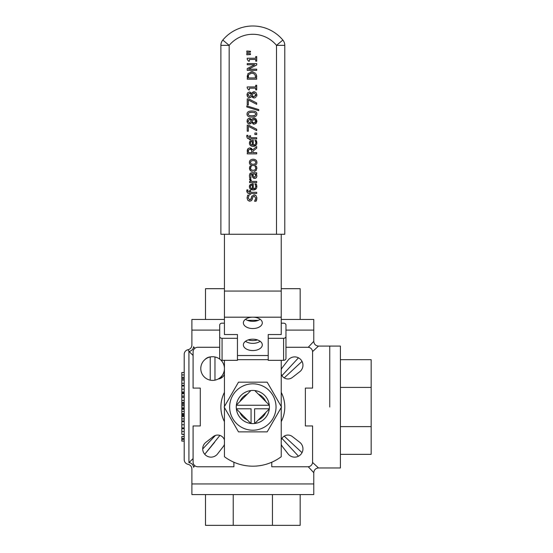 <?xml version="1.0" encoding="UTF-8"?>
<svg xmlns="http://www.w3.org/2000/svg" width="553" height="553" viewBox="0 0 553 553"><rect width="100%" height="100%" fill="white"/><g stroke="black" fill="none" stroke-linecap="round" stroke-linejoin="round"><path stroke-width="0.83" d="M184.204 397.282L181.833 397.282L181.833 385.925L184.204 385.925M184.204 392.865L181.833 392.865M184.204 392.36L181.833 392.36M184.204 385.337L181.833 385.337L181.833 380.001L184.204 380.001M181.833 386.132L181.833 385.337M224.435 319.454L191.891 319.454L191.891 330.106L219.7 330.106L191.891 330.106L191.891 345.065C191.718 347.533 190.432 349.081 188.048 349.71A4.735 4.735 0 0 0 184.204 354.362L184.204 459.674C184.377 462.142 185.656 463.69 188.048 464.326C190.432 464.962 191.718 466.511 191.891 468.972L191.891 483.937L313.772 483.937L191.891 483.937L191.891 494.582L313.772 494.582L313.772 472.691C314.063 469.822 315.639 468.239 318.507 467.962L312.576 462.453M184.204 408.308L181.833 408.308L181.833 397.199M184.204 405.736L181.833 405.736M184.204 404.54L181.833 404.54M184.204 427.918L181.833 427.918L181.833 421.476L184.204 421.476M184.204 421.573L181.833 421.573M184.204 402.536L181.833 402.536M184.204 403.331L181.833 403.331M184.204 379.828L181.833 379.828L181.833 372.508L184.204 372.508M184.204 378.425L181.833 378.425M184.204 385.994L181.833 385.994M184.204 391.987L181.833 391.987M184.204 393.667L181.833 393.667M184.204 414.391L181.833 414.391L181.833 408.729L184.204 408.729M184.204 409.303L181.833 409.303M184.204 420.985L181.833 420.985L181.833 415.58L184.204 415.58M184.204 415.351L181.833 415.351L181.833 414.391M184.204 434.354L181.833 434.354L181.833 428.423L184.204 428.423M184.204 428.651L181.833 428.651M184.204 434.589L181.833 434.354M184.204 441.107L181.833 441.107L181.833 436.49L184.204 436.49M184.204 439.428L181.833 439.428M184.204 438.446L181.833 438.446M184.204 408.494L181.833 408.308M184.204 415.503L181.833 415.351M184.204 421.054L181.833 420.985M224.435 444.384A7.099 7.099 0 0 1 223.301 446.513L217.543 453.937A8.281 8.281 0 0 1 205.142 454.711A8.281 8.281 0 0 1 205.916 442.31L213.34 436.552A7.099 7.099 0 0 1 224.435 439.939M281.235 439.939A7.099 7.099 0 0 1 292.33 436.552L299.747 442.31A8.281 8.281 0 0 1 300.528 454.711A8.281 8.281 0 0 1 288.127 453.937L282.369 446.513A7.099 7.099 0 0 1 281.235 444.384M281.235 369.653A7.099 7.099 0 0 1 282.369 367.524L288.127 360.107A8.281 8.281 0 0 1 300.528 359.326A8.281 8.281 0 0 1 299.747 371.727L292.33 377.485A7.099 7.099 0 0 1 281.235 374.098M204.893 359.581A8.281 8.281 0 0 1 210.513 356.913M224.435 374.098A7.099 7.099 0 0 1 218.262 378.957M281.235 392.381A31.95 31.95 0 0 1 281.235 421.656M224.435 421.656A31.95 31.95 0 0 1 224.435 392.381M271.765 462.232L271.765 466.773L307.855 466.773A4.735 4.735 0 0 0 312.59 462.045L312.59 425.955L305.374 425.955L305.374 388.088L312.59 388.088L312.59 351.998A4.735 4.735 0 0 0 307.855 347.263L285.963 347.263M219.7 347.263L197.808 347.263A4.735 4.735 0 0 0 193.08 351.998L193.08 388.088L200.297 388.088L200.297 425.955L193.08 425.955L193.08 462.045A4.735 4.735 0 0 0 197.808 466.773L233.898 466.773L233.898 462.232M284.214 377.899L302.028 361.372M312.576 351.584L318.507 346.081C315.639 345.798 314.063 344.222 313.772 341.346L308.27 347.277M298.482 357.826L281.954 375.639M329.747 407.022L329.747 346.081L329.747 407.022M302.028 452.665L284.214 436.137M281.954 438.405L298.482 456.211M308.27 466.76L313.772 472.691M215.421 435.432L202.716 448.932M193.08 458.596L188.932 462.674A4.735 4.472 -136.7 0 1 193.543 467.264L194.863 465.75M204.734 454.276L219.9 435.411M214.605 442.282L205.875 452.928M188.048 349.71L188.932 351.362A4.735 4.472 136.7 0 0 193.543 346.772C191.352 344.464 191.352 344.464 193.543 346.772L194.863 348.293M188.932 462.674C187.757 464.886 187.757 464.886 188.932 462.674L188.932 351.362L193.08 355.441M193.543 467.264C191.352 469.573 191.352 469.573 193.543 467.264M313.772 341.346L313.772 330.106L285.963 330.106L313.772 330.106L313.772 319.454L281.235 319.454M300.168 494.582L300.168 525.35L205.502 525.35L205.502 494.582M233.228 494.582L233.228 525.35M272.442 494.582L272.442 525.35M340.399 359.685L371.167 359.685L371.167 454.352L340.399 454.352M340.399 426.626L371.167 426.626M340.399 387.411L371.167 387.411M318.507 346.081L340.399 346.081L340.399 467.962L318.507 467.962M205.502 319.454L205.502 288.687L224.435 288.687M281.235 288.687L300.168 288.687L300.168 319.454M251.062 423.487L251.062 408.791L236.366 408.791A16.569 16.569 0 0 0 236.387 408.978L250.875 423.467A16.569 16.569 0 0 0 251.062 423.487M236.366 405.245L269.304 405.245A16.569 16.569 0 0 0 269.283 405.059L254.795 390.57A16.569 16.569 0 0 0 250.875 390.57L236.387 405.059A16.569 16.569 0 0 0 236.366 405.245M269.304 408.791L254.608 408.791L254.608 423.487A16.569 16.569 0 0 0 254.795 423.467L269.283 408.978A16.569 16.569 0 0 0 269.304 408.791M224.435 323.173L222.071 323.173A2.364 1.894 0 0 0 219.7 325.067L219.7 336.424A2.364 1.894 0 0 0 222.071 338.318L237.451 338.318L237.451 334.537L224.435 334.537L224.435 326.961M281.235 326.961L281.235 334.537L268.219 334.537L268.219 338.318L283.599 338.318A2.364 1.894 0 0 0 285.963 336.424L285.963 325.067A2.364 1.894 0 0 0 283.599 323.173L281.235 323.173M248.179 339.929A10.652 6.387 180 0 0 257.491 339.929M268.219 338.318L268.219 360.328L283.599 360.328A2.364 1.894 180 0 0 285.963 358.434L285.963 336.424M222.071 338.318L222.071 360.328L237.451 360.328L237.451 338.318M222.071 360.328A2.364 1.894 180 0 1 220.813 360.044M219.956 359.291A2.364 1.894 180 0 1 219.7 358.434L219.7 336.424M285.963 325.067L285.963 347.077M219.7 325.067L219.7 347.077M250.488 52.127L250.488 51.291L246.811 51.014L246.811 52.404L250.488 52.127M250.82 179.566L250.875 178.861L249.631 178.861L250.654 181.432L249.59 181.432L249.59 182.628L256.696 182.628L256.696 181.432L251.656 181.432L250.82 179.566M250.654 181.432L250.239 180.935M249.638 179.739L249.59 179.345M251.843 159.388L253.143 159.25C250.703 159.347 249.451 160.405 249.396 162.423L249.679 161.041M249.686 163.806L249.396 162.423C249.458 164.428 250.709 165.492 253.143 165.596L251.85 165.458M250.419 162.423L251.09 160.992L253.143 160.488L255.189 160.992L255.866 162.423L255.175 163.854L253.143 164.359L251.09 163.854L250.419 162.423M251.428 164.061L252.154 164.282M253.239 165.596L253.143 165.596C255.88 165.216 257.124 164.158 256.896 162.423L256.896 162.52M256.613 161.041L256.896 162.423C256.841 160.405 255.59 159.347 253.143 159.25L254.449 159.388M254.836 160.785L254.124 160.57M254.719 164.11L255.175 163.854M249.396 186.686C249.5 188.76 250.765 189.852 253.184 189.969C255.583 189.914 256.806 188.718 256.855 186.396L256.26 183.969L254.954 183.969L255.811 186.409L255.161 188.138L253.267 188.76L253.267 183.838L250.184 184.633L249.396 186.686L249.583 185.518M252.355 185.006L252.355 188.76L250.938 188.172L250.378 186.755L250.924 185.414L252.355 185.006M251.553 188.58L252.355 188.76M255.5 184.951L254.954 184.038M256.26 183.969L256.73 185.317M256.599 184.854L256.661 187.785M256.336 188.49L253.184 189.969L250.419 189.057M249.714 185.234L250.488 184.384M251.974 183.873L252.617 183.838M253.267 188.76L255.161 188.138M249.244 147.99L247.73 149.02L247.232 153.865L256.696 153.865L256.696 152.607L252.928 152.607L252.928 151.169L256.696 148.176L256.696 146.538L252.576 149.911L249.797 147.948L251.166 148.239M248.643 149.856L249.901 149.255L251.387 149.794L251.878 152.607L248.318 152.607L248.643 149.856M251.539 148.474L252.576 149.911M247.509 149.428L248.228 148.46M247.232 151.425L247.315 150.063M254.546 201.244L256.129 201.244L256.862 198.14L256.004 195.665L253.993 194.808L251.608 196.688L251.11 198.631L249.638 199.868L248.152 197.912L249.175 195.174L247.675 195.174L247.06 197.995L247.841 200.276L249.769 201.174L251.477 200.566L252.749 197.29L254.193 196.121L255.776 198.23L254.546 201.244M249.638 199.868L250.675 199.467M251.11 198.631L251.898 195.99M253.993 194.808L255.216 195.091M255.721 195.403L256.309 196.052M256.82 197.421L256.744 199.515M256.675 199.813L256.129 201.244M254.546 201.154L255.451 199.744M252.749 197.29L252.203 199.377M252.05 199.744L251.173 200.801M250.191 201.154L248.905 201.036M247.779 200.2L247.06 197.995L247.675 195.174M255.811 142.812L255.161 144.54L253.267 145.162L253.267 140.241L252.617 140.241L250.184 141.036L249.396 143.089C249.5 145.162 250.765 146.255 253.184 146.372C255.583 146.317 256.806 145.128 256.855 142.798L256.26 140.372L254.954 140.372L255.728 142.045M249.714 141.637L250.488 140.787M251.974 140.275L252.617 140.241M249.396 143.282L249.583 141.921M250.938 144.575L250.378 143.158L250.924 141.817L252.355 141.409L252.355 145.162L250.938 144.575L251.677 145.024M256.336 144.893L253.184 146.372L251.905 146.227M256.26 140.372L256.661 144.188M256.523 141.043L256.73 141.72M255.5 141.354L254.954 140.441M247.792 190.944L247.958 189.886L246.859 189.886L247.412 192.879L249.59 193.495L249.59 194.303L250.585 194.303L250.585 193.495L256.696 193.495L256.696 192.299L250.585 192.299L250.585 190.363L249.59 190.363L249.59 192.34L247.792 190.944M249.355 193.495L248.435 193.398M246.825 191.829L246.859 189.886M246.749 136.522L247.412 138.291L249.59 138.907L249.59 139.715L250.585 139.715L250.585 138.907L256.696 138.907L256.696 137.711L250.585 137.711L250.585 135.768L249.59 135.768L249.355 137.752L247.792 136.356L247.958 135.298L246.859 135.298L246.749 136.522L246.859 135.298M249.355 138.907L248.435 138.81M256.848 175.619L255.942 173.974L256.696 173.974L256.696 172.778L251.843 172.778L249.956 173.552L249.424 175.695L249.749 177.866L250.965 177.866L250.723 174.458L252.023 173.974L252.562 177.14L254.643 178.439L256.267 177.81L256.896 176.283L255.956 178.052M254.947 173.974L255.79 175.854L254.553 177.202L253.267 176.11L252.977 173.974L254.947 173.974L255.368 174.527M255.79 175.854L255.624 174.99M249.749 177.866L249.576 177.119M249.541 176.919L249.444 175.142M249.845 173.711L250.523 173.054M251.339 172.806L251.843 172.778M255.942 173.974L256.71 175.177M252.977 173.974L253.018 174.43M253.15 175.584L253.267 176.11M255.548 178.266L254.083 178.391M253.495 178.19L252.486 176.96M252.182 175.73L252.106 175.087M252.078 174.707L252.023 173.974M251.795 173.974L250.723 174.458M247.232 131.185L248.345 131.185L248.345 126.298L256.696 130.626L256.696 129.271L248.65 125.178L247.232 125.178L247.232 131.185M253.868 171.548L255.942 170.67L256.855 168.271L256.295 166.177L254.954 166.177L255.811 168.299L255.113 169.806L253.156 170.352L251.18 169.792L250.474 168.299L251.318 166.177L249.977 166.177L249.431 168.271L250.398 170.67L252.451 171.548M256.295 166.177L256.689 167.151M256.62 166.93L256.841 168.651M256.675 167.11L256.848 167.994M256.274 170.289L255.645 170.918M250.405 170.677L250.06 170.296M249.679 169.619L249.597 167.144M250.792 167.061L250.474 168.299M250.184 111.139L251.961 111.022C248.677 110.994 247.032 112.003 247.039 114.042L247.115 113.324M247.336 115.39L247.039 114.042C246.977 116.089 248.615 117.098 251.968 117.077L250.143 116.959M251.968 115.784L249.085 115.459L248.09 114.042L249.071 112.66L251.961 112.314L254.85 112.646L255.845 114.042L254.822 115.466L251.968 115.784L253.751 115.715M251.961 112.314L250.267 112.39M253.758 116.959L251.968 117.077C255.272 117.112 256.917 116.095 256.896 114.042L256.82 114.768M256.82 113.324L256.896 114.042C256.951 112.01 255.306 111.001 251.961 111.022L253.786 111.139M253.806 115.708L254.387 115.605M254.885 134.552L256.696 134.552L256.696 133.031L254.885 133.031L254.885 134.552M246.811 105.879L246.811 106.964L258.749 110.655L258.749 109.584L246.811 105.879M256.385 123.077L254.083 124.238L256.094 123.43L256.91 121.155L256.087 118.957L254.055 118.072L251.656 119.752L249.424 118.307L247.689 119.089L247.018 121.155L247.73 123.208L249.507 124.01L251.643 122.635L254.083 124.238L253.087 124.045M249.438 119.552L251.332 120.499L250.744 121.833L249.362 122.738L247.951 121.162L249.438 119.552M254.18 119.379L255.97 121.142L253.986 122.96L251.961 121.881L252.555 120.492L254.18 119.379M251.173 120.92L251.332 120.499M250.855 119.994L250.461 119.752M252.825 122.676L253.26 122.863M255.23 122.586L255.832 121.854M255.597 119.98L254.878 119.483M248.636 118.439L249.928 118.37M250.682 118.681L251.656 119.752M252.569 118.549L254.968 118.211M256.087 118.957L256.848 121.895M252.555 120.492L251.961 121.881M250.709 123.672L248.781 123.907M247.129 122.082L247.26 119.794M247.689 92.8L249.424 92.019L247.689 92.8L247.018 94.867L247.122 93.92M247.378 96.416L247.018 94.867L247.73 96.913L249.507 97.722L248.145 97.293M250.931 97.21L249.507 97.722L251.262 96.851M251.601 96.346L254.083 97.95L253.336 97.846M252.666 97.542L251.643 96.346M252.555 94.197L254.18 93.091L255.97 94.853L253.986 96.671L251.961 95.586L252.555 94.197L251.961 95.586M247.951 94.874L249.438 93.263L251.332 94.21L250.744 95.545L249.362 96.45L247.951 94.874M254.539 97.916L255.811 97.397M256.551 96.499L256.875 95.413M256.087 92.662L256.91 94.867L256.087 92.662L254.055 91.784L254.968 91.922M253.343 91.867L254.055 91.784L251.691 93.464L252.949 92.012M251.691 93.464L249.928 92.081M250.682 92.392L251.656 93.464M255.23 96.298L255.832 95.565M250.855 93.699L250.461 93.457M256.696 104.33L256.696 102.982L248.65 98.89L247.232 98.89L247.232 104.89L248.345 104.89L248.345 100.01L256.696 104.33M255.707 73.342L251.968 71.724L247.979 73.639L247.232 79.19L256.696 79.19L256.253 74.233M248.885 74.468L251.954 73.037L254.974 74.351L255.604 77.932L248.318 77.932L248.532 75.256M256.627 75.643L256.696 77.005M250.924 71.8L252.97 71.807M247.979 73.639L247.723 74.109M247.232 77.033L247.295 75.671M255.728 89.883L256.696 89.883L256.696 85.266L255.728 85.266L255.728 86.945L247.198 86.945L247.198 87.927L248.518 89.883L249.382 89.883L249.382 88.162L255.728 88.162L255.728 89.883M254.726 64.756L247.232 68.572L247.232 70.355L256.696 70.355L256.696 69.18L248.532 69.18L256.696 64.998L256.696 63.581L247.232 63.581L247.232 64.756L254.726 64.756M255.728 61.189L256.696 61.189L256.696 56.572L255.728 56.572L255.728 58.252L247.198 58.252L247.198 59.233L248.518 61.189L249.382 61.189L249.382 59.468L255.728 59.468L255.728 61.189M246.811 53.413L246.811 54.802L250.488 54.526L250.488 53.689L246.811 53.413M284.74 44.523A8.281 8.281 0 0 0 282.86 40.058A39.09 39.09 0 0 0 222.804 40.058A8.281 8.281 0 0 0 220.882 45.36L229.17 45.36L222.804 40.058A8.281 8.281 0 0 0 220.882 45.36L220.882 234.258L284.781 234.258L284.781 45.36A8.281 8.281 0 0 0 282.86 40.058L276.5 45.36L284.781 45.36A8.281 8.281 0 0 0 284.74 44.523A8.281 8.281 0 0 1 284.781 45.36M224.435 334.537L224.435 234.258M281.235 234.258L281.235 334.537M281.235 360.328L281.235 406.51M281.235 407.526L281.235 456.716A47.33 47.33 0 0 1 224.435 456.716L224.435 407.526M245.511 341.277A9.463 5.682 180 0 0 260.159 341.277M262.302 344.872A9.463 5.682 0 0 1 252.832 350.554A9.463 5.682 0 0 1 243.368 344.872A9.463 5.682 0 0 1 252.832 339.189A9.463 5.682 0 0 1 262.302 344.872M245.511 319.268A9.463 5.682 180 0 0 260.159 319.268M262.302 322.862A9.463 5.682 0 0 1 252.832 328.544A9.463 5.682 0 0 1 243.368 322.862A9.463 5.682 0 0 1 252.832 317.18A9.463 5.682 0 0 1 262.302 322.862M224.435 406.51L224.435 360.328M258.382 394.165A14.005 14.005 0 0 1 265.689 401.471M265.689 412.573A14.005 14.005 0 0 1 258.382 419.879M247.281 419.879A14.005 14.005 0 0 1 239.974 412.573M239.974 401.471A14.005 14.005 0 0 1 247.281 394.165M252.832 390.453A16.569 16.569 0 0 0 238.488 415.303A16.569 16.569 0 0 0 267.182 415.303A16.569 16.569 0 0 0 252.832 390.453M229.64 407.022A23.191 23.191 0 0 0 252.832 430.213A23.191 23.191 0 0 0 276.03 407.022A23.191 23.191 0 0 0 252.832 383.823A23.191 23.191 0 0 0 229.64 407.022M238.488 382.171L267.182 382.171L281.525 407.022L267.182 431.872L238.488 431.872L224.138 407.022L238.488 382.171M214.965 356.968L214.965 380.153A11.834 11.834 0 0 1 210.237 380.153L210.237 356.968A11.834 11.834 0 0 1 224.435 368.561A11.834 11.834 0 0 1 214.965 380.153M210.237 356.968A11.834 11.834 0 0 0 210.237 380.153M224.435 371.734L220.619 378.349M184.204 383.284L181.833 383.284M184.204 407.824L181.833 407.824M184.204 424.745L181.833 424.745M184.204 400.483L181.833 400.483M184.204 374.941L181.833 374.941M184.204 377.353L181.833 377.353M184.204 389.174L181.833 389.174M184.204 396.059L181.833 396.059M184.204 411.473L181.833 411.473M184.204 413.616L181.833 413.616M184.204 416.499L181.833 416.499M184.204 418.891L181.833 418.891M184.204 431.506L181.833 431.506M247.454 320.339L258.216 320.339M283.599 338.318L283.599 360.328M229.17 234.258L229.17 45.36A30.809 30.809 0 0 1 276.5 45.36L276.5 234.258M224.435 291.058L281.235 291.058M224.435 317.18L281.235 317.18M237.451 355.524L268.219 355.524M237.451 359.685L268.219 359.685"/></g></svg>
